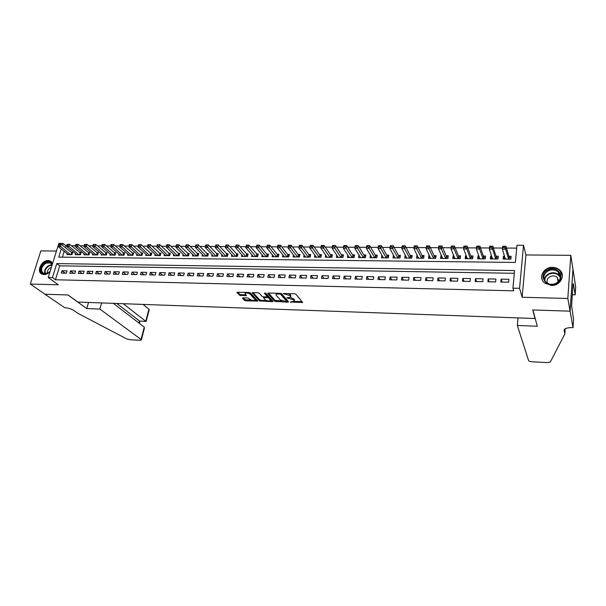 <?xml version="1.0" encoding="UTF-8"?>
<svg xmlns="http://www.w3.org/2000/svg" width="606" height="606" viewBox="0 0 606 606"><rect width="100%" height="100%" fill="white"/><g stroke="black" fill="none" stroke-linecap="round" stroke-linejoin="round"><path stroke-width="0.91" d="M290.289 301.977L302.636 302.508L295.94 294.221L294.524 293.736L283.154 293.539L290.062 295.645L290.706 297.167L286.767 297.894L293.584 299.788L294.145 300.447L294.213 301.265L290.289 301.977M52.548 263.633L50.449 261.057L48.283 260.535C41.655 260.08 36.095 271.617 41.799 274.086L43.882 274.586C46.086 274.563 48.147 273.579 50.063 271.639M551.24 285.449C560.164 286.002 565.996 275.351 559.717 270.087C557.8 268.36 555.437 267.466 552.634 267.39C543.673 266.905 537.923 277.646 544.408 282.896L551.24 285.449M242.938 297.811L242.392 298.213L244.498 300.387L245.877 300.841L257.876 301.076L250.429 292.933L249.021 292.463L236.84 292.274L239.506 295.236L246.407 295.713L244.968 293.372C246.612 292.728 248.399 293.024 250.339 294.258L255.331 300.152C253.709 300.781 251.945 300.493 250.028 299.281L247.831 297.963L242.938 297.811M514.327 273.291L59.714 265.829L55.441 279.767L52.457 277.586L48.245 277.487L58.843 243.377L63.009 243.392L62.41 245.332M573.026 327.664L570.125 311.166L532.916 309.969L537.295 326.255L517.335 325.475L528.561 360.509C528.977 361.184 530.189 361.608 532.212 361.782L547.339 362.608L550.278 362.093L564.83 333.921L564.125 330.414L564.557 329.247C565.936 328.088 568.519 327.551 572.329 327.634L573.026 327.664L573.556 319.574L571.625 305.712L573.087 283.972L573.321 285.502L573.443 283.722L575.185 294.842L575.7 286.986L572.973 269.079L570.057 311.166L532.727 309.961L535.022 318.514L77.886 302.076L68.031 294.97L44.958 294.228L30.3 284.047L58.312 284.805L48.245 277.487M570.057 311.166L567.83 298.478L570.807 255.323L525.947 254.944L523.516 245.271L519.569 288.312L512.918 288.153L514.585 270.556L56.775 263.587L52.457 277.586M525.947 254.944L522.137 297.258L567.83 298.478M522.137 297.258L519.569 288.312M55.441 279.767L513.721 290.819L512.918 288.153M274.806 301.356L287.918 302.197L288.539 301.796L281.631 293.819L280.222 293.334L268.269 293.001L267.67 293.425L274.806 301.356L275.01 300.349L282.116 300.993M272.48 301.705L259.535 300.864L252.119 292.706L257.755 292.706L259.163 293.183L262.14 296.425L263.542 296.895L267.488 296.849L264.383 293.198L265.792 293.236L273.071 301.303L272.48 301.705L272.655 300.834M56.456 251.043L40.837 250.914L30.3 284.047M572.905 269.079L570.807 255.323M67.221 253.694L66.933 254.618L71.978 254.671L72.675 252.376L71.205 252.361M75.644 253.755L75.356 254.702L80.454 254.755L81.136 252.452L79.651 252.437M84.151 253.823L83.863 254.793L88.999 254.846L89.68 252.528L88.181 252.513M92.733 253.884L92.445 254.876L97.627 254.929L98.308 252.604L96.793 252.596M101.399 253.944L101.104 254.967L106.338 255.02L107.012 252.687L105.482 252.672M110.148 254.012L109.845 255.058L115.132 255.111L115.791 252.763L114.254 252.747M118.973 254.073L118.67 255.149L124.01 255.202L124.662 252.846L123.101 252.831M127.889 254.134L127.578 255.24L132.964 255.293L133.615 252.922L132.04 252.907M136.88 254.194L136.577 255.331L142.009 255.384L142.652 253.005L141.069 252.99M145.963 254.262L145.652 255.421L151.144 255.474L151.78 253.088L150.174 253.073M155.136 254.323L154.818 255.512L160.363 255.573L160.991 253.172L159.37 253.156M164.393 254.376L164.074 255.611L169.672 255.664L170.294 253.255L168.657 253.24M173.74 254.437L173.422 255.709L179.073 255.762L179.687 253.338L178.035 253.323M183.186 254.497L182.853 255.8L188.564 255.861L189.17 253.422L187.504 253.406M192.716 254.55L192.382 255.899L198.147 255.959L198.745 253.505L197.064 253.49M202.343 254.611L202.01 255.997L207.828 256.058L208.411 253.596L206.714 253.581M212.062 254.664L211.721 256.096L217.599 256.156L218.183 253.679L216.463 253.664M221.879 254.717L221.538 256.194L227.477 256.255L228.045 253.77L226.311 253.755M231.803 254.77L231.454 256.3L237.446 256.361L238.006 253.861L236.257 253.846M241.817 254.815L241.461 256.399L247.521 256.459L248.074 253.952L246.301 253.937M251.937 254.861L251.573 256.505L257.694 256.565L258.239 254.043L256.452 254.028M262.156 254.906L261.792 256.611L267.973 256.671L268.503 254.134L266.701 254.119M272.48 254.952L272.109 256.717L278.351 256.777L278.881 254.225L277.056 254.209M282.911 254.99L282.54 256.823L288.842 256.883L289.357 254.323L287.517 254.3M293.448 255.02L293.069 256.929L299.44 256.997L299.947 254.414L298.084 254.399M304.098 255.05L303.712 257.035L310.151 257.103L310.643 254.512L308.765 254.49M314.855 255.073L314.461 257.149L320.968 257.217L321.453 254.611L319.551 254.588M325.725 255.096L325.331 257.255L331.906 257.323L332.376 254.702L330.459 254.687M336.716 255.111L336.307 257.368L342.951 257.436L343.413 254.8L341.473 254.785M347.814 255.111L347.405 257.482L354.116 257.55L354.571 254.906L352.609 254.884M359.04 255.111L358.616 257.595L365.403 257.671L365.842 255.005L363.865 254.99M370.38 255.103L369.955 257.717L376.811 257.785L377.235 255.111L375.235 255.088M381.886 255.149L383.371 257.853M381.833 255.149L381.409 257.83L388.34 257.898L388.757 255.209L386.734 255.194M393.544 255.255L394.877 257.967M393.4 255.255L392.983 257.951L399.998 258.02L400.399 255.315L398.354 255.3M405.338 255.361L406.505 258.088M405.088 255.353L404.694 258.073L411.777 258.141L412.163 255.421L410.095 255.399M417.254 255.467L418.261 258.209M416.913 255.459L416.527 258.186L423.685 258.262L424.064 255.527L421.973 255.505M429.306 255.573L428.859 255.573L430.146 258.33M428.859 255.573L428.487 258.315L435.729 258.383L436.093 255.634L433.979 255.618M441.494 255.687L440.941 255.679L442.16 258.451M440.941 255.679L440.585 258.436L447.902 258.512L448.251 255.747L446.114 255.724M453.818 255.793L453.152 255.785L454.311 258.573M453.152 255.785L452.811 258.557L460.212 258.633L460.552 255.853L458.386 255.838M466.279 255.906L465.506 255.899L466.59 258.701M465.506 255.899L465.173 258.686L472.665 258.762L472.983 255.967L470.801 255.944M478.876 256.02L477.998 256.012L479.005 258.83M477.998 256.012L477.679 258.815L485.255 258.891L485.557 256.08L483.346 256.058M491.625 256.133L490.625 256.126L491.564 258.959M490.625 256.126L490.33 258.944L497.98 259.02L498.276 256.194L496.041 256.171M500.806 282.04L508.623 282.199L508.904 279.29L501.094 279.146L500.806 282.04M487.891 281.775L495.625 281.934L495.92 279.048L488.201 278.896L487.891 281.775M475.127 281.517L482.77 281.676L483.08 278.798L475.452 278.654L475.127 281.517M462.507 281.26L470.059 281.411L470.392 278.555L462.84 278.412L462.507 281.26M450.023 281.01L457.492 281.161L457.841 278.321L450.379 278.177L450.023 281.01M437.683 280.752L445.069 280.904L445.425 278.078L438.047 277.942L437.683 280.752M425.48 280.502L432.782 280.654L433.154 277.843L425.859 277.707L425.48 280.502M413.406 280.26L420.632 280.404L421.018 277.616L413.8 277.48L413.406 280.26M401.475 280.017L408.618 280.161L409.02 277.381L401.876 277.245L401.475 280.017M389.666 279.775L396.733 279.919L397.142 277.162L390.082 277.025L389.666 279.775M377.985 279.54L384.977 279.684L385.401 276.934L378.417 276.798L377.985 279.54M366.433 279.305L373.349 279.442L373.788 276.715L366.88 276.578L366.433 279.305M355.002 279.071L361.85 279.207L362.297 276.495L355.464 276.359L355.002 279.071M343.7 278.836L350.465 278.98L350.927 276.275L344.17 276.147L343.7 278.836M332.512 278.608L339.209 278.745L339.686 276.063L332.989 275.935L332.512 278.608M321.445 278.389L328.073 278.518L328.558 275.851L321.938 275.722L321.445 278.389M310.492 278.162L317.052 278.298L317.544 275.639L310.992 275.51L310.492 278.162M299.659 277.942L306.144 278.071L306.651 275.427L300.167 275.306L299.659 277.942M288.933 277.722L295.349 277.851L295.864 275.222L289.456 275.101L288.933 277.722M278.321 277.51L284.676 277.639L285.199 275.018L278.851 274.897L278.321 277.51M267.814 277.29L274.101 277.419L274.639 274.821L268.352 274.7L267.814 277.29M257.414 277.078L263.64 277.207L264.186 274.616L257.967 274.503L257.414 277.078M247.127 276.874L253.285 276.995L253.846 274.42L247.687 274.306L247.127 276.874M236.938 276.662L243.036 276.79L243.604 274.223L237.507 274.109L236.938 276.662M226.856 276.457L232.893 276.578L233.469 274.033L227.432 273.92L226.856 276.457M216.872 276.253L222.849 276.374L223.432 273.844L217.463 273.73L216.872 276.253M206.994 276.056L212.911 276.177L213.501 273.654L207.585 273.541L206.994 276.056M197.208 275.851L203.063 275.972L203.669 273.465L197.814 273.351L197.208 275.851M187.519 275.654L193.322 275.775L193.928 273.276L188.133 273.17L187.519 275.654M177.929 275.465L183.671 275.578L184.285 273.094L178.55 272.98L177.929 275.465M168.43 275.268L174.119 275.382L174.74 272.912L169.059 272.806L168.43 275.268M159.022 275.079L164.658 275.192L165.286 272.73L159.658 272.624L159.022 275.079M149.705 274.889L155.287 275.003L155.924 272.548L150.349 272.442L149.705 274.889M140.486 274.7L146.008 274.813L146.652 272.374L141.137 272.268L140.486 274.7M131.35 274.51L136.82 274.624L137.471 272.2L132.01 272.094L131.35 274.51M122.298 274.329L127.714 274.435L128.381 272.026L122.965 271.92L122.298 274.329M113.337 274.147L118.7 274.253L119.374 271.852L114.011 271.753L113.337 274.147M104.459 273.965L109.777 274.071L110.451 271.685L105.133 271.579L104.459 273.965M95.665 273.783L100.929 273.889L101.611 271.518L96.346 271.412L95.665 273.783M86.953 273.609L92.173 273.715L92.854 271.344L87.643 271.246L86.953 273.609M78.318 273.435L83.492 273.533L84.181 271.185L79.022 271.087L78.318 273.435M69.773 273.261L74.894 273.359L75.591 271.018L70.478 270.92L69.773 273.261M67.077 270.852L62.009 270.761L61.297 273.086L66.372 273.185L67.077 270.852M516.713 248.119L506.487 248.066M502.503 248.043L493.435 247.998M489.428 247.975L480.528 247.93M476.505 247.907L467.771 247.862M463.726 247.839L455.159 247.793M451.099 247.771L442.683 247.725M438.608 247.702L430.351 247.657M426.26 247.634L418.155 247.596M414.049 247.574L406.096 247.528M401.975 247.506L394.165 247.468M390.029 247.445L382.371 247.399M378.22 247.384L370.705 247.339M366.539 247.316L359.161 247.278M354.987 247.256L347.738 247.218M343.557 247.195L336.444 247.157M332.247 247.134L325.27 247.096M321.059 247.074L314.211 247.036M309.992 247.013L303.273 246.983M299.038 246.96L292.448 246.922M288.206 246.9L281.729 246.862M277.48 246.839L271.132 246.809M266.867 246.786L260.641 246.748M256.368 246.725L250.255 246.695M245.975 246.672L239.976 246.642M235.689 246.619L229.803 246.589M225.508 246.566L219.728 246.536M215.418 246.506L209.759 246.475M205.426 246.453L199.889 246.43M195.533 246.4L190.117 246.377M185.747 246.354L180.444 246.324M176.051 246.301L170.862 246.271M166.453 246.248L161.378 246.218M156.946 246.195L151.985 246.172M147.538 246.15L142.683 246.119M138.221 246.097L133.471 246.074M128.987 246.044L124.344 246.021M119.852 245.998L115.307 245.975M110.8 245.953L106.361 245.922M101.838 245.9L97.498 245.877M92.96 245.854L88.718 245.831M84.166 245.809L80.015 245.786M75.455 245.763L71.402 245.741M66.819 245.718L65.895 245.71L65.296 247.642M64.183 251.285L62.373 257.164M504.518 256.247L503.404 256.24L503.116 259.073L510.858 259.156L511.138 256.308L508.873 256.285M535.022 318.514L535.068 317.983M65.895 245.71L63.009 243.392M61.282 248.99L58.774 257.118L515.35 262.436L516.979 245.248L523.516 245.271M59.714 265.829L56.775 263.587M503.404 256.24L504.26 259.088M501.094 279.146L502.041 282.063M488.201 278.896L489.231 281.805M475.452 278.654L476.558 281.548M462.84 278.412L464.029 281.29M450.379 278.177L451.637 281.04M438.047 277.942L439.388 280.79M425.859 277.707L427.268 280.54M413.8 277.48L415.284 280.298M401.876 277.245L403.429 280.055M390.082 277.025L391.703 279.82M378.417 276.798L380.106 279.578M366.88 276.578L368.63 279.351M355.464 276.359L357.275 279.116M344.17 276.147L346.049 278.889M332.989 275.935L334.929 278.662M321.938 275.722L323.937 278.434M310.992 275.51L313.052 278.215M300.167 275.306L302.28 277.995M289.456 275.101L291.622 277.775M278.851 274.897L281.07 277.563M268.352 274.7L270.632 277.351M257.967 274.503L260.3 277.139M247.687 274.306L250.066 276.934M237.507 274.109L239.938 276.722M227.432 273.92L229.909 276.518M217.463 273.73L219.986 276.321M207.585 273.541L210.161 276.116M197.814 273.351L200.427 275.919M188.133 273.17L190.792 275.722M178.55 272.98L181.255 275.525M169.059 272.806L171.801 275.336M159.658 272.624L162.446 275.147M150.349 272.442L153.182 274.957M141.137 272.268L144.001 274.768M132.01 272.094L134.911 274.586M122.965 271.92L125.904 274.404M114.011 271.753L116.988 274.223M105.133 271.579L108.156 274.041M96.346 271.412L99.399 273.859M87.643 271.246L90.726 273.685M79.022 271.087L82.136 273.511M70.478 270.92L73.629 273.336M62.009 270.761L65.19 273.162M294.319 300.72L294.342 299.425L294.145 300.447M290.448 297.357L294.342 299.425M290.819 296.607L290.842 295.289L290.638 296.319M288.464 293.569L290.842 295.289M294.084 301.379L302.106 301.629M268.428 293.009L275.01 300.349M286.805 301.144L288.009 301.182M286.29 301.553L286.721 301.273L280.639 294.274L278.177 293.895L276.109 294.372L276.2 295.243L280.419 300.015L286.29 301.553M286.88 300.485L286.721 301.273M281.055 293.493L286.926 300.258M276.457 293.228L276.207 293.895M272.518 300.69L270.526 300.629L268.814 298.084L267.42 297.614L263.481 297.652L265.186 299.735C267.094 300.962 268.882 301.25 270.549 300.599M266.473 300.5L261.125 300.326L260.913 301.326M252.944 292.569L259.747 299.864L261.125 300.326M267.519 296.69L267.663 295.569L265.345 292.993M270.64 300.175L270.67 298.894L270.465 299.902M267.541 296.592L269.019 297.069L270.67 298.894M255.421 299.743L255.437 298.44L255.224 299.447M249.248 292.478L255.437 298.44M244.968 293.372L245.097 292.774M237.696 292.145L239.726 294.236L241.12 294.705L245.786 294.842M243.195 297.819L244.718 299.387L246.089 299.849L251.27 300.015M255.338 300.144L257.262 300.205M504.677 259.088L505.048 258.035M503.238 247.536L504.556 247.543L504.677 246.384L503.359 246.377L502.389 249.157L502.685 246.271L505.972 246.286L505.684 249.18L502.389 249.157L505.366 259.095M510.934 258.421L509.002 256.739L505.972 246.286L504.677 246.384M508.593 259.133L505.684 249.18L504.556 247.543M502.685 246.271L503.359 246.377M548.097 270.011C558.164 264.814 566.618 279.124 556.005 283.691C545.764 288.827 537.62 274.457 548.097 270.011M555.763 283.449C560.861 280.177 561.701 276.366 558.285 272.033C555.414 269.7 552.134 269.284 548.438 270.784C543.309 274.094 542.514 277.919 546.036 282.282C548.877 284.525 552.119 284.911 555.763 283.449M558.74 281.192L557.24 277.419C555.217 275.775 552.907 275.48 550.301 276.533C547.339 278.237 546.423 280.502 547.566 283.335M562.368 276.018L559.747 270.564C556.179 267.655 552.104 267.14 547.513 269.003C542.764 271.639 541.006 275.268 542.226 279.904M45.245 273.738C44.594 270.579 45.897 267.943 49.169 265.829L52.071 265.155L50.328 262.906L45.844 263.201C41.17 266.837 40.36 270.215 43.412 273.336L47.859 273.033L50.2 271.193L47.647 273.215C40.36 277.245 38.155 266.095 45.473 262.595C48.866 261.141 51.116 261.853 52.207 264.739M51.389 267.36L50.343 267.754C48.086 269.17 47.094 271.011 47.374 273.261M51.518 261.853L50.881 261.444C49.245 260.656 47.389 260.777 45.306 261.815C39.769 265.989 38.61 270.087 41.837 274.117M564.83 333.921L565.186 328.785M570.125 311.166L572.973 269.079M517.335 325.475L518.024 317.9M572.359 294.766L575.185 294.842M101.611 302.932L99.876 309.075L141.039 339.428L144.251 327.104L113.284 303.348M141.039 339.428L141.327 340.049L140.077 340.269L129.798 339.708L126.609 338.86L78.03 313.423L73.864 310.499C71.296 308.916 68.251 307.984 64.721 307.696L44.92 294.228L67.91 294.963L86.764 308.56L99.876 309.075M88.521 302.455L86.764 308.56M123.245 303.704L145.758 321.294L148.917 309.166L149.182 309.833L146.107 321.483L139.509 321.013L116.784 303.477M143.061 304.417L148.917 309.166M146.107 321.483L139.509 321.013L138.971 323.051M141.387 339.837L144.364 328.384L144.251 327.104M491.951 258.959L492.246 258.02M490.133 247.468L491.436 247.475L491.557 246.324L490.254 246.316L489.307 249.081L489.618 246.21L492.867 246.225L492.564 249.104L489.307 249.081L492.557 258.967M498.064 258.232L496.178 256.618L492.867 246.225L491.557 246.324M495.746 258.997L492.564 249.104L491.436 247.475M489.618 246.21L490.254 246.316M479.369 258.83L479.588 258.005M477.172 247.399L478.467 247.407L478.596 246.263L477.308 246.256L476.377 249.005L476.702 246.15L479.922 246.165L479.596 249.028L476.377 249.005L479.884 258.838M485.345 258.058L483.505 256.505L479.922 246.165L478.596 246.263M483.035 258.868L479.596 249.028L478.467 247.407M476.702 246.15L477.308 246.256M466.931 258.709L467.082 257.997M464.37 247.339L465.643 247.346L465.779 246.203L464.507 246.203L463.598 248.93L463.938 246.097L467.112 246.112L466.779 248.952L463.598 248.93L467.355 258.709M472.763 257.876L470.96 256.391L467.112 246.112L465.779 246.203M470.476 258.739L466.779 248.952L465.643 247.346M463.938 246.097L464.507 246.203M454.629 258.58L454.72 257.982M451.705 247.271L452.962 247.278L453.106 246.15L451.849 246.142L450.962 248.861L451.318 246.036L454.455 246.051L454.106 248.877L450.962 248.861L454.962 258.58M460.325 257.709L458.568 256.277L454.455 246.051L453.106 246.15M458.053 258.618L454.106 248.877L452.962 247.278M451.318 246.036L451.849 246.142M442.456 258.451L442.516 258.005M439.183 247.21L440.433 247.218L440.577 246.089L439.335 246.081L438.464 248.786L438.835 245.975L441.941 245.991L441.577 248.801L438.464 248.786L442.713 258.459M448.023 257.542L446.304 256.164L441.941 245.991L440.577 246.089M445.766 258.489L440.433 247.218M438.835 245.975L439.335 246.081M426.806 247.142L428.041 247.15L428.192 246.028L426.957 246.028L426.109 248.718L426.495 245.922L429.571 245.938L429.184 248.733L426.109 248.718L430.593 258.33M435.858 257.383L434.176 256.05L429.571 245.938L428.192 246.028M433.608 258.368L428.041 247.15M426.495 245.922L426.957 246.028M414.565 247.081L415.784 247.089L415.943 245.975L414.724 245.968L413.898 248.642L414.292 245.869L417.329 245.885L416.936 248.657L413.898 248.642L418.61 258.209M423.829 257.224L422.177 255.944L417.329 245.885L415.943 245.975M421.594 258.239L415.784 247.089M414.292 245.869L414.724 245.968M406.74 258.088L401.816 248.574L402.225 245.809L405.232 245.824L404.823 248.589L401.816 248.574L402.467 247.021L403.672 247.028L403.831 245.922L402.626 245.915L402.467 247.021M411.928 257.065L410.315 255.83L405.232 245.824L403.831 245.922M409.701 258.118L403.672 247.028M402.225 245.809L402.626 245.915M390.491 246.96L391.688 246.968L391.855 245.862L390.665 245.862L389.87 248.505L390.294 245.756L393.264 245.771L392.839 248.521L389.87 248.505L395.029 257.967M400.157 256.914L398.581 255.724L393.264 245.771L391.855 245.862M397.945 257.997L391.688 246.968M378.659 246.9L379.833 246.907L380.007 245.809L378.833 245.801L378.053 248.43L378.492 245.703L381.424 245.718L380.992 248.452L378.053 248.43L383.424 257.853M388.514 256.77L386.969 255.618L381.424 245.718L380.007 245.809M386.317 257.883L379.833 246.907M366.948 246.839L368.115 246.847L368.289 245.756L367.13 245.748L366.365 248.362L366.812 245.65L369.721 245.665L369.274 248.384L366.365 248.362L371.948 257.732M376.993 256.626L375.485 255.512L369.721 245.665L368.289 245.756M374.803 257.762L368.115 246.847M355.366 246.778L356.517 246.786L356.699 245.703L355.548 245.695L354.805 248.293L355.267 245.597L358.146 245.612L357.684 248.316L354.805 248.293L360.593 257.618M365.6 256.482L364.123 255.406L358.146 245.612L356.699 245.703M363.418 257.648L356.517 246.786M343.913 246.718L345.049 246.725L345.238 245.65L344.102 245.642L343.375 248.233L343.844 245.544L346.685 245.559L346.215 248.248L343.375 248.233L349.359 257.505M354.328 256.346L352.874 255.308L346.685 245.559L345.238 245.65M352.154 257.535L345.049 246.725M332.58 246.665L333.709 246.665L333.898 245.597L332.77 245.589L332.058 248.165L332.542 245.491L335.36 245.506L334.876 248.18L332.058 248.165L338.246 257.391M343.17 256.209L341.754 255.202L335.36 245.506L333.898 245.597M341.011 257.421L333.709 246.665M321.369 246.604L322.483 246.612L322.68 245.544L321.566 245.536L320.869 248.096L321.362 245.445L324.149 245.453L323.657 248.112L320.869 248.096L327.24 257.277M332.133 256.073L330.74 255.103L324.149 245.453L322.68 245.544M329.982 257.308L322.483 246.612M310.272 246.544L311.378 246.551L311.582 245.491L310.477 245.491L309.795 248.036L310.302 245.392L313.06 245.407L312.552 248.051L309.795 248.036L316.355 257.164M321.21 255.944L319.847 255.005L313.06 245.407L311.582 245.491M319.067 257.194L311.378 246.551M299.303 246.49L300.394 246.498L300.599 245.445L299.508 245.438L298.841 247.968L299.356 245.339L302.083 245.354L301.568 247.983L298.841 247.968L305.583 257.058M310.393 255.808L309.068 254.906L302.083 245.354L300.599 245.445M308.265 257.08L300.394 246.498M288.441 246.437L289.524 246.437L289.736 245.392L288.653 245.385L288.001 247.907L288.532 245.294L291.228 245.301L290.698 247.922L288.001 247.907L294.925 256.944M299.697 255.687L298.394 254.808L291.228 245.301L289.736 245.392M297.576 256.974L289.524 246.437M277.7 246.377L278.768 246.384L278.98 245.347L277.912 245.339L277.275 247.846L277.813 245.241L280.48 245.256L279.942 247.862L277.275 247.846L284.373 256.838M289.107 255.558L287.835 254.709L280.48 245.256L278.98 245.347M287.002 256.868L278.768 246.384M267.064 246.324L268.125 246.331L268.344 245.294L267.284 245.286L266.663 247.778L267.208 245.195L269.852 245.21L269.299 247.801L266.663 247.778L273.927 256.732M278.631 255.437L277.381 254.611L269.852 245.21L268.344 245.294M276.525 256.762L268.125 246.331M256.543 246.271L257.588 246.278L257.808 245.248L256.762 245.241L256.156 247.718L256.717 245.15L259.33 245.157L258.77 247.733L256.156 247.718L263.587 256.626M268.253 255.315L267.034 254.52L259.33 245.157L257.808 245.248M266.163 256.656L257.588 246.278M246.127 246.218L247.165 246.225L247.392 245.195L246.354 245.195L245.756 247.657L246.324 245.097L248.915 245.112L248.346 247.672L245.756 247.657L253.353 256.52M257.989 255.202L248.915 245.112L247.392 245.195M255.906 256.55L247.165 246.225M235.817 246.165L236.848 246.172L237.075 245.15L236.052 245.142L235.469 247.596L236.045 245.051L238.605 245.066L238.029 247.612L235.469 247.596L243.226 256.421M247.824 255.081L238.605 245.066L237.075 245.15M245.748 256.444L236.848 246.172M225.614 246.112L226.629 246.119L226.864 245.104L225.849 245.097L225.28 247.543L225.871 245.006L228.401 245.021L227.818 247.559L225.28 247.543L233.196 256.315M237.757 254.967L228.401 245.021L226.864 245.104M235.696 256.346L226.629 246.119M215.759 245.051L215.516 246.059L216.524 246.066L216.759 245.059L215.797 244.96L218.304 244.975L217.713 247.498L215.198 247.483L223.266 256.217M227.795 254.853L218.304 244.975L216.759 245.059M225.743 256.24L216.524 246.066M215.198 247.483L215.516 246.059M205.767 245.006L205.525 246.013L206.517 246.013L206.76 245.013L205.828 244.915L208.312 244.922L207.706 247.437L205.222 247.422L213.433 256.118M217.933 254.74L208.312 244.922L206.76 245.013M215.88 256.141L206.517 246.013M205.222 247.422L205.525 246.013M195.874 244.96L195.624 245.96L196.609 245.968L196.859 244.968L195.958 244.869L198.412 244.885L197.798 247.377L195.344 247.362L203.699 256.012M208.169 254.634L198.412 244.885L196.859 244.968M206.123 256.043L196.609 245.968M195.344 247.362L195.624 245.96M186.08 244.915L185.83 245.907L186.807 245.915L187.057 244.922L186.178 244.824L188.617 244.839L187.996 247.324L185.557 247.309L194.064 255.914M198.495 254.528L188.617 244.839L187.057 244.922M196.465 255.944L186.807 245.915M185.557 247.309L185.83 245.907M176.384 244.869L176.134 245.862L177.096 245.862L177.346 244.877L176.505 244.779L178.914 244.794L178.285 247.263L175.876 247.248L184.519 255.815M188.921 254.422L178.914 244.794L177.346 244.877M186.89 255.846L177.096 245.862M175.876 247.248L176.134 245.862M166.786 244.824L166.529 245.809L167.483 245.816L167.741 244.832L166.923 244.741L169.309 244.748L168.673 247.21L166.286 247.195L175.066 255.724M179.437 254.315L169.309 244.748L167.741 244.832M177.422 255.747L167.483 245.816M166.286 247.195L166.529 245.809M157.28 244.779L157.022 245.763L157.969 245.763L158.227 244.786L157.28 244.779L159.802 244.703L159.158 247.157L156.795 247.142L165.703 255.626M170.044 254.209L159.802 244.703L158.227 244.786M168.036 255.649L157.969 245.763M156.795 247.142L157.022 245.763M147.864 244.741L147.606 245.71L148.538 245.718L148.803 244.741L147.864 244.741L150.386 244.665L149.735 247.096L147.394 247.081L156.431 255.535M160.741 254.103L150.386 244.665L148.803 244.741M158.742 255.558L148.538 245.718M147.394 247.081L147.606 245.71M138.547 244.695L138.282 245.665L139.206 245.672L139.471 244.703L138.547 244.695L141.062 244.619L140.403 247.043L138.085 247.028L147.25 255.437M151.53 254.005L141.062 244.619L139.471 244.703M149.538 255.459L139.206 245.672M138.085 247.028L138.282 245.665M129.313 244.65L129.048 245.619L129.964 245.619L130.237 244.657L129.313 244.65L131.828 244.574L131.161 246.99L128.866 246.975L138.153 255.346M142.41 253.906L131.828 244.574L130.237 244.657M140.425 255.368L129.964 245.619M128.866 246.975L129.048 245.619M120.177 244.612L119.905 245.574L120.814 245.574L121.086 244.612L120.177 244.612L122.685 244.536L122.011 246.937L119.738 246.922L129.146 255.255M133.373 253.808L122.685 244.536L121.086 244.612M131.388 255.277L120.814 245.574M119.738 246.922L119.905 245.574M111.125 244.566L110.853 245.528L111.754 245.528L112.027 244.574L111.125 244.566L113.625 244.491L112.951 246.884L110.693 246.869L120.223 255.164M124.419 253.709L113.625 244.491L112.027 244.574M122.45 255.187L111.754 245.528M110.693 246.869L110.853 245.528M102.156 244.529L101.884 245.475L102.778 245.483L103.05 244.529L102.156 244.529L104.656 244.453L103.967 246.831L101.74 246.816L111.383 255.073M115.557 253.619L104.656 244.453L103.05 244.529M113.587 255.096L102.778 245.483M101.74 246.816L101.884 245.475M93.279 244.483L92.998 245.43L93.885 245.438L94.157 244.491L93.279 244.483L95.771 244.415L95.081 246.778L92.869 246.763L102.626 254.982M106.77 253.52L95.771 244.415L94.157 244.491M104.808 255.005L93.885 245.438M92.869 246.763L92.998 245.43M84.484 244.445L84.196 245.385L85.075 245.392L85.355 244.453L84.484 244.445L86.969 244.369L86.272 246.725L84.082 246.718L93.953 254.891M98.066 253.429L86.969 244.369L85.355 244.453M96.112 254.914L85.075 245.392M84.082 246.718L84.196 245.385M75.765 244.407L75.485 245.347L76.348 245.347L76.636 244.407L75.765 244.407L78.257 244.332L77.545 246.68L75.379 246.665L85.355 254.808M89.446 253.338L78.257 244.332L76.636 244.407M87.499 254.831L76.348 245.347M75.379 246.665L75.485 245.347M67.137 244.362L66.849 245.301L67.713 245.301L67.993 244.369L67.137 244.362L69.622 244.294L68.91 246.627L66.758 246.612L76.841 254.717M80.901 253.247L69.622 244.294L67.993 244.369M78.962 254.74L67.713 245.301M66.758 246.612L66.849 245.301M58.585 244.324L58.297 245.256L59.146 245.263L59.433 244.332L58.585 244.324L61.062 244.256L60.342 246.574L58.214 246.566L68.402 254.634M72.44 253.156L61.062 244.256L59.433 244.332M70.508 254.656L59.146 245.263M58.214 246.566L58.297 245.256M291.365 301.72L291.251 302.311M284.282 293.448L284.153 294.069M287.858 297.629L287.736 298.228M293.781 298.758L293.584 299.788M289.259 297.637L289.13 298.273M290.266 294.614L290.062 295.645M285.684 293.493L285.562 294.107M302.152 301.69L301.97 302.652M288.1 301.288L287.918 302.197M276.381 300.811L276.177 301.818M280.805 293.418L280.639 294.274M279.775 293.327L279.646 293.94M278.298 293.281L278.177 293.895M259.747 299.864L259.535 300.864M267.663 295.569L267.458 296.584M269.019 297.069L268.814 298.084M267.632 296.599L267.42 297.614M264.224 296.917L264.102 297.508M250.558 293.251L250.339 294.258M245.983 295.046L245.809 295.849M241.12 294.705L240.9 295.705M239.726 294.236L239.506 295.236M257.436 300.394L257.27 301.212M246.089 299.849L245.877 300.841M244.718 299.387L244.498 300.387M509.161 256.944L508.942 259.133M509.002 256.739L508.767 259.133M544.43 280.161C544.597 277.283 546.127 275.094 549.028 273.609C552.702 272.124 555.96 272.541 558.815 274.859L560.414 277.086M560.338 277.775C558.043 273.556 554.338 272.329 549.203 274.079C546.256 275.609 544.779 277.836 544.764 280.767M44.829 273.723C44.079 270.443 45.427 267.685 48.851 265.451L51.942 264.769M564.171 329.831L564.125 330.414M496.337 256.83L496.117 259.004M496.178 256.618L495.935 259.004M483.664 256.709L483.429 258.876M483.505 256.505L483.24 258.876M471.127 256.596L470.885 258.747M470.96 256.391L470.688 258.747M458.734 256.482L458.477 258.618M458.568 256.277L458.28 258.618M446.478 256.368L446.205 258.497M446.304 256.164L446.008 258.489M434.358 256.255L434.078 258.368M434.176 256.05L433.866 258.368M422.367 256.141L422.071 258.247M422.177 255.944L421.859 258.247M410.504 256.035L410.201 258.126M410.315 255.83L409.989 258.126M398.771 255.929L398.46 258.005M398.581 255.724L398.24 258.005M387.166 255.815L386.84 257.883M386.969 255.618L386.62 257.883M375.682 255.709L375.349 257.77M375.485 255.512L375.122 257.77M364.32 255.603L363.979 257.656M364.123 255.406L363.751 257.648M353.078 255.505L352.73 257.535M352.874 255.308L352.495 257.535M341.958 255.399L341.602 257.421M341.754 255.202L341.36 257.421M330.952 255.3L330.588 257.315M330.74 255.103L330.338 257.308M320.059 255.194L319.688 257.202M319.847 255.005L319.438 257.202M309.287 255.096L308.901 257.088M309.068 254.906L308.651 257.088M298.614 254.997L298.228 256.982M298.394 254.808L297.97 256.982M288.055 254.899L287.661 256.876M287.835 254.709L287.395 256.868M277.609 254.808L277.2 256.77M277.381 254.611L276.934 256.762M267.261 254.709L266.852 256.664M267.034 254.52L266.579 256.656M257.02 254.611L256.603 256.558M256.792 254.429L256.33 256.55M246.884 254.52L246.46 256.452M246.65 254.331L246.18 256.452M236.848 254.429L236.416 256.353M236.613 254.24L236.135 256.346M226.917 254.338L226.47 256.247M226.674 254.149L226.19 256.247M217.077 254.247L216.63 256.149M216.834 254.058L216.342 256.141M207.335 254.156L206.881 256.05M207.093 253.967L206.593 256.043M197.685 254.065L197.23 255.952M197.442 253.884L196.935 255.944M188.14 253.975L187.671 255.853M187.89 253.793L187.375 255.846M178.679 253.891L178.209 255.755M178.429 253.709L177.906 255.755M169.309 253.8L168.832 255.656M169.059 253.619L168.536 255.656M160.029 253.717L159.552 255.565M159.779 253.535L159.249 255.558M150.841 253.634L150.356 255.467M150.583 253.452L150.053 255.467M141.743 253.55L141.243 255.376M141.478 253.369L140.94 255.376M132.729 253.459L132.229 255.285M132.464 253.285L131.919 255.285M123.798 253.384L123.291 255.194M123.533 253.202L122.98 255.187M114.951 253.3L114.436 255.103M114.685 253.126L114.125 255.103M106.186 253.217L105.671 255.012M105.921 253.043L105.353 255.012M97.505 253.134L96.983 254.921M97.233 252.967L96.665 254.921M88.9 253.058L88.378 254.838M88.627 252.884L88.052 254.831M80.378 252.982L79.848 254.747M80.106 252.808L79.522 254.747M71.932 252.899L71.402 254.664M71.659 252.732L71.076 254.656M286.941 300.44L286.767 301.341M276.321 293.349L276.109 294.372M263.64 296.895L263.481 297.652M557.24 277.419L558.096 281.873M558.285 272.033L558.815 274.859L560.406 277.177M51.207 263.565L50.328 262.906M139.35 323.346L139.91 321.203"/></g></svg>
